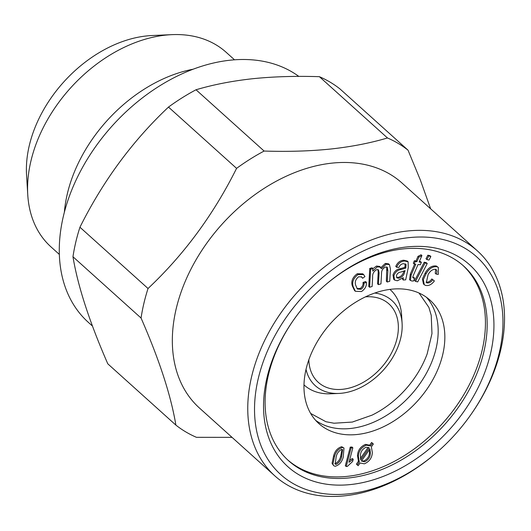 <?xml version="1.0" encoding="UTF-8"?>
<svg xmlns="http://www.w3.org/2000/svg" width="531" height="531" viewBox="0 0 531 531"><rect width="100%" height="100%" fill="white"/><g stroke="black" fill="none" stroke-linecap="round" stroke-linejoin="round"><path stroke-width="0.8" d="M232.034 437.358L196.443 437.318A180.009 126.265 -48 0 1 175.887 425.105C170.969 395.575 159.36 359.885 141.06 318.036L72.966 256.752C77.878 286.282 89.487 321.972 107.793 363.821L175.887 425.105M148.036 288.506C184.018 254.648 213.528 214.597 236.58 168.36L168.486 107.076C132.504 140.941 102.994 180.991 79.942 227.228L148.036 288.506A180.009 126.265 -48 0 0 141.06 318.036M362.627 278.277L361.697 276.95L358.624 276.764C355.611 279.279 354.628 282.08 355.664 285.167L357.409 289.056L361.047 289.256C363.297 287.61 364.246 285.612 363.888 283.262L366.397 282.306C366.729 286.03 365.082 289.11 361.465 291.539L355.385 291.293L353.142 286.567C351.827 282.001 353.473 277.998 358.08 274.554L363.642 274.6L364.936 276.578L362.627 278.277L361.246 276.624M436.27 269.642L435.765 269.323C432.672 269.131 430.117 270.896 428.099 274.62L426.36 282.519L426.951 282.897L426.081 282.114C428.218 282.479 430.13 281.423 431.822 278.948L434.378 280.945C431.603 284.662 428.583 286.129 425.324 285.353L424.296 284.702L423.307 279.684L426.054 273.797L425.185 273.02C428.252 267.704 431.988 265.374 436.416 266.044L438.321 267.478L438.287 274.434L436.097 274.062L435.228 273.286L435.752 269.317C437.106 270.325 437.212 271.905 436.097 274.062M372.118 286.501L369.609 287.244L370.631 269.224L372.881 268.56L372.742 271.089L377.408 266.821L380.581 267.219L381.424 268.732L386.19 264.219L389.415 264.617L390.431 268.912L389.734 281.284L387.232 282.021L387.876 270.671L387.305 267.299L385.513 267.02C382.791 268.407 381.47 270.538 381.55 273.412L380.953 283.886L378.43 284.629L379.094 272.921L378.464 269.854L376.725 269.622C373.731 271.368 372.37 273.877 372.649 277.155L372.118 286.501M410.051 279.97L409.54 279.651L410.324 274.122L414.671 264.053M421.382 262.354L420.32 264.81L418.05 264.504L413.357 275.37L412.72 277.341L413.523 278.118L414.565 278.131L413.676 280.945L411.877 281.005L410.41 280.428L411.193 274.905L415.813 264.206L414.167 263.987L413.297 263.21L414.359 260.754L416.012 260.973L417.997 256.367L421.05 254.774L421.919 255.557L419.112 262.048L421.382 262.354L420.519 261.571L419.384 261.418M353.215 459.275L352.637 461.472L347.334 466.424L346.205 466.503L351.104 447.918L350.241 447.142L351.98 447.009L352.843 447.792L349.026 462.275L353.215 459.275L352.345 458.499L349.551 460.291M351.104 447.918L352.843 447.792M374.733 293.046A57.275 40.177 -48 0 1 402.1 323.359A57.275 40.177 -48 0 1 339.043 393.425A57.275 40.177 -48 0 1 306.029 369.39M365.434 296.869A52.775 37.017 -48 0 1 388.904 303.891A52.775 37.017 -48 0 1 381.119 367.883A52.775 37.017 -48 0 1 318.301 382.347A52.775 37.017 -48 0 1 308.85 359.746M92.467 326.061L88.312 322.324A162.008 113.641 -48 0 1 81.568 169.177A162.008 113.641 -48 0 1 230.189 60.195A162.008 113.641 -48 0 1 298.814 76.404M426.054 273.797C429.114 268.48 432.858 266.157 437.278 266.821L436.416 266.044M319.39 76.683C295.694 75.913 273.465 76.59 252.696 78.721C232.266 80.944 213.376 84.621 196.019 89.766L264.113 151.05C288.021 151.813 310.25 151.136 330.8 149.012C351.409 146.755 370.299 143.078 387.477 137.967L319.39 76.683A180.009 126.265 -48 0 1 339.94 88.903L408.034 150.18L420.353 180.029L430.648 208.816M436.542 452.671L435.878 453.242A151.368 106.18 -48 0 1 274.885 475.922L199.464 408.04A151.368 106.18 -48 0 1 193.158 264.949A151.368 106.18 -48 0 1 332.021 163.123A151.368 106.18 -48 0 1 401.98 183.016L477.402 250.891A151.368 106.18 -48 0 1 471.76 413.377L471.256 414.094A146.463 102.735 -48 0 1 436.542 452.671A146.463 102.735 -48 0 1 255.398 423.413A146.463 102.735 -48 0 1 409.029 237.642A146.463 102.735 -48 0 1 471.256 414.094M236.58 168.36A180.009 126.265 -48 0 1 264.113 151.05M387.477 137.967A180.009 126.265 -48 0 1 408.034 150.18M426.466 297.3A83.048 58.257 -48 0 1 411.04 394.812A83.048 58.257 -48 0 1 315.686 420.393M310.668 413.457L325.941 421.727L334.019 423.227L352.312 422.065L371.999 415.162A83.048 58.257 132 0 0 427.176 353.852L431.968 333.621L431.232 315.354L428.889 307.409L419.045 293.039M287.709 459.926A130.911 91.83 132 0 0 398.018 459.355A130.911 91.83 132 0 0 482.095 350.427A130.911 91.83 132 0 0 462.846 265.327M324.813 285.426A130.911 91.83 -48 0 1 463.716 266.097A130.911 91.83 -48 0 1 483.827 351.993A130.911 91.83 -48 0 1 399.06 461.3A130.911 91.83 -48 0 1 288.565 460.716A130.911 91.83 -48 0 1 293.198 320.545M369.224 447.892L366.138 447.208C362.474 448.941 360.556 451.768 360.376 455.684L360.755 459.959L369.224 447.892M394.566 280.043L393.889 275.722C395.17 272.078 397.573 270 401.111 269.482L405.744 268.115L406.089 264.637L403.626 263.681C401.436 263.814 399.863 265.082 398.894 267.478L396.63 267.206C398.356 263.276 401.051 261.212 404.715 261.02L408.12 261.823L408.239 267.77L405.684 279.85L403.155 280.003L403.301 277.72L397.301 280.78L394.566 280.043L393.697 279.26L393.02 274.945C394.301 271.301 396.71 269.224 400.248 268.706L404.881 267.339L405.219 263.861M393.889 275.722L393.02 274.945M414.684 280.594L424.229 262.181L426.366 262.719L427.236 263.502L417.685 281.915L415.554 281.37L414.684 280.594M415.554 281.37L425.099 262.958L424.229 262.181M370.572 445.96L372.49 443.239L373.366 444.022L371.368 446.876L372.35 452.684C371.972 457.948 369.31 461.665 364.352 463.822L360.071 462.986L358.166 465.707L357.277 464.924L359.288 462.05L358.365 456.242C358.757 451.018 361.419 447.328 366.35 445.17L370.572 445.96L369.702 445.184L371.62 442.456L372.497 443.246L371.62 442.456M430.867 256.493L430.004 255.71L427.867 255.172L426.001 258.763L426.864 259.546L428.729 255.949L430.867 256.493L429.002 260.084L426.864 259.546M346.205 466.503L345.336 465.727L350.241 447.142M274.885 475.922A151.368 106.18 -48 0 1 268.58 332.831A151.368 106.18 -48 0 1 407.443 231.005A151.368 106.18 -48 0 1 477.402 250.891M358.08 274.554L357.21 273.77L362.773 273.823L363.642 274.6M414.565 278.131L413.702 277.348L412.66 277.335M426.951 282.897C429.081 283.255 430.999 282.2 432.692 279.724L434.378 280.945M437.278 266.821L438.321 267.478M428.729 255.949L427.867 255.172M425.099 262.958L427.236 263.502M412.72 277.341L413.523 278.118L412.72 277.394M432.692 279.724L431.822 278.948M424.296 284.702L423.426 283.919L422.437 278.901L425.185 273.02M334.802 463.596L335.107 463.649C337.968 462.255 339.827 459.813 340.676 456.321L342.07 449.385M360.39 458.465L368.248 447.268M396.518 277.335L397.706 277.474C401.024 276.751 403.075 274.593 403.865 271.002M335.977 464.433C338.838 463.039 340.696 460.596 341.546 457.105L342.581 449.657L341.791 449.339C338.917 450.726 337.052 453.169 336.196 456.667L335.161 464.107L335.977 464.433L335.107 463.649M357.277 464.924L356.414 464.14L358.425 461.273L357.496 455.459C357.894 450.242 360.556 446.551 365.481 444.387L369.702 445.184M359.288 462.05L358.425 461.273M414.167 263.987L415.229 261.531L416.875 261.75L418.866 257.143L417.997 256.367M418.866 257.143L421.919 255.557M342.561 447.487L343.995 448.058L343.218 457.244C341.904 462.05 339.216 465.063 335.161 466.298L333.707 465.727L332.91 464.121L334.51 456.534C335.824 451.728 338.512 448.715 342.561 447.487L341.692 446.704L343.995 448.058M364.565 461.778C368.275 460.038 370.207 457.184 370.346 453.215L369.934 448.914L361.445 461.021L364.565 461.778L363.695 461.001C367.412 459.262 369.337 456.408 369.483 452.439L369.463 449.584M370.346 453.215L369.483 452.439M373.366 444.022L372.497 443.246M386.19 264.219L385.327 263.436L388.553 263.841L389.415 264.617M378.43 284.629L377.568 283.853L378.225 272.144L377.946 269.562M398.575 278.257C401.887 277.527 403.945 275.37 404.735 271.786L405.06 270.611L400.779 272.064C398.721 272.277 397.294 273.419 396.484 275.47L396.869 277.813L398.575 278.257L397.706 277.474M416.875 261.75L416.012 260.973M380.554 267.956L385.327 263.436M366.397 282.306L365.527 281.523L363.018 282.479L363.888 283.262M358.365 456.242L357.496 455.459M401.111 269.482L400.248 268.706M405.744 268.115L404.881 267.339M370.631 269.224L369.762 268.447L372.019 267.783L372.881 268.56M405.983 267.305L405.113 266.522M405.757 264.212L405.266 263.894M377.408 266.821L376.545 266.038L379.718 266.443L380.581 267.219M396.63 267.206L395.761 266.423C397.487 262.5 400.182 260.436 403.845 260.236L407.257 261.046L408.12 261.823M404.715 261.02L403.845 260.236M403.155 280.003L402.259 278.602M415.229 261.531L414.359 260.754M372.875 268.706L376.545 266.038M332.91 464.121L332.048 463.337L333.641 455.751C334.955 450.952 337.643 447.932 341.692 446.704M334.51 456.534L333.641 455.751M333.707 465.727L332.048 463.337M361.538 460.888L363.695 461.001M366.35 445.17L365.481 444.387M355.385 291.293L354.522 290.51L352.272 285.784C350.958 281.224 352.604 277.215 357.21 273.77M353.142 286.567L352.272 285.784M356.998 288.605L360.177 288.479C362.434 286.833 363.377 284.828 363.018 282.479M361.047 289.256L360.177 288.479M369.609 287.244L368.746 286.468L369.762 268.447M387.232 282.021L386.362 281.244L386.78 266.993M490.465 353.905A135.823 95.275 -48 0 1 324.687 483.92A135.823 95.275 -48 0 1 292.946 320.91A135.823 95.275 -48 0 1 325.145 285.134A135.823 95.275 -48 0 1 449.969 252.451A135.823 95.275 -48 0 1 490.465 353.905M59.353 254.429L51.029 246.935A130.911 91.83 -48 0 1 27.758 194.797L26.55 174.885A113.906 79.902 -48 0 1 146.549 35.949A113.906 79.902 -48 0 1 151.959 35.537L171.885 34.648A130.911 91.83 -48 0 1 226.179 52.317L234.51 59.811M72.966 256.752A180.009 126.265 -48 0 1 79.942 227.228M168.486 107.076A180.009 126.265 -48 0 1 196.019 89.766M391.579 289.203A83.048 58.257 -48 0 1 429.964 300.115A83.048 58.257 -48 0 1 417.711 400.812A83.048 58.257 -48 0 1 318.852 423.579A83.048 58.257 -48 0 1 315.394 345.07A83.048 58.257 -48 0 1 391.579 289.203M64.364 212.267A130.911 91.83 -48 0 1 193.105 69.222M27.758 194.797A130.911 91.83 -48 0 1 165.672 35.119A130.911 91.83 -48 0 1 171.885 34.648M390.185 289.634L389.927 289.402A64.231 45.055 -48 0 1 390.185 289.634A64.231 45.055 -48 0 1 401.609 315.215L402.1 323.359M339.043 393.425L330.893 393.79A64.231 45.055 -48 0 1 304.256 385.121A64.231 45.055 -48 0 1 303.991 384.882L304.256 385.121M411.193 274.905L410.324 274.122M341.546 457.105L340.676 456.321M379.094 272.921L378.225 272.144M404.735 271.786L403.978 271.102M387.876 270.671L387.006 269.894M409.54 279.651L410.41 280.428"/></g></svg>

